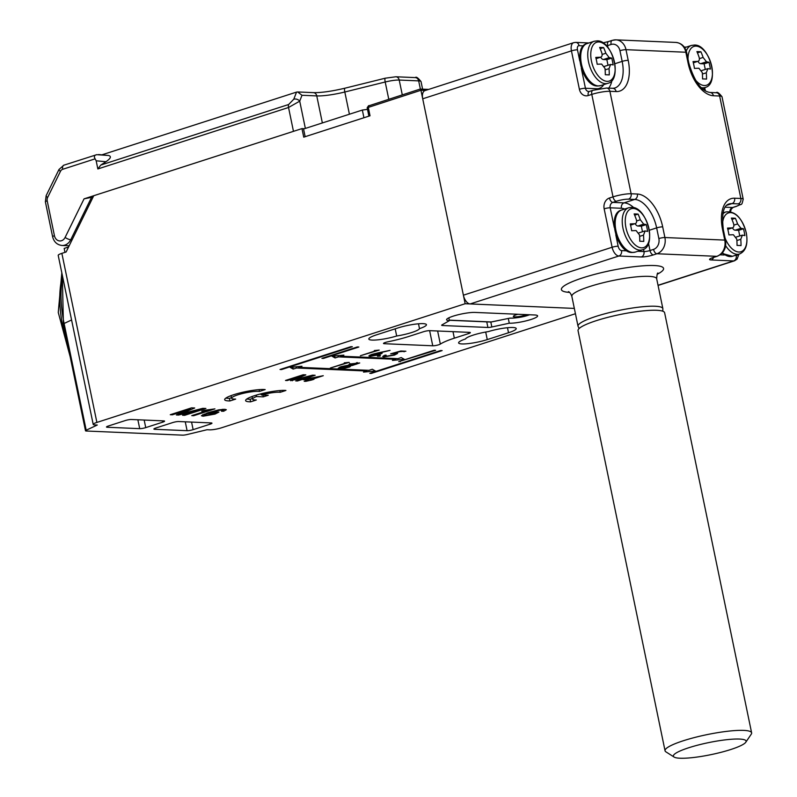 <?xml version="1.0" encoding="UTF-8"?>
<svg xmlns="http://www.w3.org/2000/svg" width="797" height="797" viewBox="0 0 797 797"><rect width="100%" height="100%" fill="white"/><g stroke="black" fill="none" stroke-linecap="round" stroke-linejoin="round"><path stroke-width="1.2" d="M630.547 225.103L634.711 223.758C636.444 223.479 636.982 222.094 636.325 219.593A57.354 47.342 -87.5 0 0 634.113 213.935A55.7 9.195 -11.7 0 1 638.098 214.104A57.354 47.342 92.5 0 1 640.31 219.763L643.697 224.136A57.354 9.464 -11.7 0 1 646.208 224.605A55.7 45.967 92.5 0 1 647.622 231.439A57.354 9.464 168.3 0 0 645.102 230.971L643.498 235.135A57.354 47.342 92.5 0 1 643.757 241.421A55.7 9.195 168.3 0 0 639.772 241.252A57.354 47.342 -87.5 0 0 639.503 234.966L636.126 230.582A57.354 9.464 168.3 0 0 631.662 230.751A55.7 45.967 -87.5 0 0 630.248 223.917A57.354 9.464 -11.7 0 1 634.711 223.758L630.566 225.182M635.189 223.688A4.423 2.391 72.1 0 0 637.849 226.019L641.346 226.169L646.208 224.605M641.346 226.169L642.492 231.728M639.264 232.854A4.423 2.391 72.1 0 0 638.965 232.873L644.723 231M634.671 215.21L638.098 214.104M473.199 335.109A18.57 3.068 -11.7 0 1 488.362 331.592A18.57 3.068 -11.7 0 1 506.563 327.816A18.57 3.068 -11.7 0 1 516.217 328.533A18.57 3.068 -11.7 0 1 508.516 332.748L487.266 339.592A18.57 3.068 -11.7 0 1 468.686 343.577A18.57 3.068 -11.7 0 1 458.614 342.909A18.57 3.068 -11.7 0 1 465.548 338.944A18.57 3.068 -11.7 0 1 473.199 335.109M448.841 317.824L449.418 320.643A15.91 2.63 -11.7 0 1 446.579 319.756A15.91 2.63 -11.7 0 1 453.184 316.15A15.91 2.63 -11.7 0 1 474.912 312.424L534.777 314.984A15.91 2.63 -11.7 0 1 537.606 315.871A15.91 2.63 -11.7 0 1 531.001 319.487A15.91 2.63 -11.7 0 1 509.273 323.203L508.307 318.511M437.633 330.994L440.342 344.095A4.423 0.727 -11.7 0 1 438.788 344.752A4.423 0.727 -11.7 0 1 432.751 345.788L429.623 330.655A4.423 0.727 -11.7 0 0 423.615 331.691L409.449 336.254A39.78 6.565 -11.7 0 1 387.75 341.843A4.423 0.727 -11.7 0 0 383.506 343.467A4.423 0.727 -11.7 0 0 384.293 343.706L432.751 345.788M62.555 276.41A89.443 48.298 72.1 0 0 64.099 323.472L86.196 430.211L97.284 425.03L94.783 424.921A8.837 1.455 168.3 0 1 93.209 424.432A8.837 1.455 168.3 0 1 96.885 422.42L465.159 303.727L574.338 308.409L470.14 303.936A8.837 4.772 -107.9 0 1 463.386 295.189L612.116 247.249L604.156 208.834A8.837 7.293 -87.5 0 1 609.466 198.005L613.013 196.869L591.792 94.405L588.246 95.54A4.423 2.391 -107.9 0 1 589.391 91.446L588.784 91.525A4.423 3.646 92.5 0 1 585.436 88.258L596.654 88.736A24.308 13.131 72.1 0 0 603.787 84.612M68.562 247.01L64.168 248.425L64.985 252.35M265.182 389.584A22.107 3.646 168.3 0 0 240.455 392.801A22.107 3.646 168.3 0 0 224.674 399.695A22.107 3.646 168.3 0 0 229.944 400.941L235.653 399.098A15.033 2.481 -11.7 0 1 231.598 398.261A15.033 2.481 -11.7 0 1 242.667 393.489A15.033 2.481 -11.7 0 1 259.473 391.427L265.182 389.584M285.914 390.46A22.107 3.646 168.3 0 0 261.197 393.758A22.107 3.646 168.3 0 0 245.615 400.592A22.107 3.646 168.3 0 0 250.617 401.837L256.315 399.994A15.013 2.481 -11.7 0 1 252.559 399.148A15.013 2.481 -11.7 0 1 256.495 396.547L263.289 396.846L268.25 395.242L261.456 394.953A15.013 2.481 -11.7 0 1 280.205 392.303L285.914 390.46M293.176 369.081L296.514 368.005L366.849 371.023L363.512 372.099L375.397 371.003L372.309 369.26L368.971 370.336L298.646 367.317L301.983 366.241L290.098 367.347L293.176 369.081L292.768 367.098M335.079 357.953L338.416 356.877L395.78 359.327L392.443 360.403L404.318 359.308L401.24 357.574L397.902 358.65L340.538 356.189L343.876 355.113L331.99 356.209L335.079 357.953L334.66 355.96M287.239 380.538L285.485 380.468L303.189 374.759L305.829 374.869L294.163 379.86L312.554 375.158L315.174 375.277L297.47 380.976L295.717 380.906L310.691 376.074L290.546 380.687L302.222 375.716L287.239 380.538L287.119 379.94M344.274 362.834L349.126 362.376L330.307 368.035L346.197 362.914L344.274 362.834M377.927 356.04L380.438 355.611L380.01 356.129L377.419 356.239M380.438 355.611L380.01 356.129L379.9 355.631M374.341 350.541L379.193 350.082L360.374 355.741L376.264 350.62L374.341 350.541M440.631 350.521L369.808 373.345L371.302 373.414L442.126 350.59L440.631 350.521M434.146 350.242L398.739 361.659L435.64 350.311L434.146 350.242M321.918 358.361L323.413 358.431L358.829 347.014L357.325 346.954L321.918 358.361M280.026 369.499L281.52 369.559L352.344 346.735L350.849 346.675L280.026 369.499M214.921 408.861L193.681 415.715L191.758 415.626L208.316 410.296L201.731 411.152L204.241 410.345L214.921 408.861M575.444 313.719L221.586 427.77A8.837 1.455 168.3 0 1 209.511 429.842L207.021 429.732L187.126 434.534A4.423 0.727 168.3 0 1 182.593 435.152L86.295 431.018A4.423 0.727 168.3 0 1 85.508 430.778L63.401 324.04L62.335 275.314M86.196 430.211A4.423 0.727 168.3 0 0 85.508 430.778M397.773 327.995A18.57 3.068 -11.7 0 1 416.353 324.01A18.57 3.068 -11.7 0 1 426.435 324.678A18.57 3.068 -11.7 0 1 419.501 328.643A18.57 3.068 -11.7 0 1 396.677 335.995A18.57 3.068 -11.7 0 1 378.475 339.771A18.57 3.068 -11.7 0 1 368.822 339.054A18.57 3.068 -11.7 0 1 376.533 334.84L397.773 327.995M490.822 322.048L491.839 326.989L509.273 323.203M491.839 326.989A4.423 0.727 -11.7 0 1 487.913 327.467L486.758 321.878M442.295 324.718L442.455 325.515L487.913 327.467M442.455 325.515A4.423 0.727 -11.7 0 1 441.668 325.266A4.423 0.727 -11.7 0 1 442.066 324.847L449.418 320.643M154.508 428.517L154.678 429.294L187.096 430.689L185.263 421.812M154.678 429.294A4.423 0.727 -11.7 0 1 153.891 429.055A4.423 0.727 -11.7 0 1 155.724 428.049L172.72 422.569A4.423 0.727 -11.7 0 1 178.757 421.533L211.175 422.928A4.423 0.727 -11.7 0 1 211.962 423.177A4.423 0.727 -11.7 0 1 210.129 424.173L209.86 422.868M191.569 422.091L193.133 429.653L210.129 424.173M193.133 429.653A4.423 0.727 -11.7 0 1 187.096 430.689M144.177 420.059L145.741 427.62L162.747 422.141A4.423 0.727 -11.7 0 0 164.58 421.145A4.423 0.727 -11.7 0 0 163.793 420.896L131.366 419.501A4.423 0.727 -11.7 0 0 125.328 420.537L108.332 426.016A4.423 0.727 -11.7 0 0 106.499 427.023A4.423 0.727 -11.7 0 0 107.286 427.262L139.714 428.656L137.871 419.78M145.741 427.62A4.423 0.727 -11.7 0 1 139.714 428.656M440.342 344.095A39.78 6.565 -11.7 0 1 454.34 338.177L468.506 333.614A4.423 0.727 -11.7 0 0 470.34 332.608A4.423 0.727 -11.7 0 0 469.553 332.369L429.653 330.655M172.381 414.799L170.269 414.709L191.519 407.855L194.697 407.994L180.68 413.982L202.757 408.343L205.905 408.472L184.665 415.327L182.553 415.237L200.525 409.439L178.558 415.068L176.356 414.968L190.363 409L172.381 414.799L172.232 414.071M224.804 409.289L226.338 409.708L223.678 411.232L221.486 411.232L222.971 410.505L222.224 410.076L219.962 410.206L211.105 412.408L218.906 412.069L215.06 414.071L203.066 416.213L201.402 415.745L208.037 412.697L218.557 409.897L224.804 409.289M222.971 410.505L222.084 409.389M378.236 352.832L390.042 350.381L379.492 352.892L382.161 353.25L379.412 354.745L370.087 356.329L368.862 355.95L371.701 354.426L378.236 352.832M400.781 351.009L405.892 351.228L399.835 351.636L394.505 353.111L397.623 353.42L394.455 355.093L383.865 356.917L382.64 356.558L385.051 355.143L386.176 355.193L385.748 356.339L393.399 355.024C395.76 354.197 396.059 353.738 394.306 353.639L390.65 353.808L400.781 351.009M384.652 355.293L385.748 356.339M395.262 353.061L395.451 353.938L394.306 353.639L394.136 352.842M351.915 365.006L349.694 366.979L345.081 368.124L338.237 368.204L341.066 366.67L348.379 365.205L350.311 363.92L359.716 362.974L352.105 365.554M305.789 381.335L304.185 381.265L308.499 379.88L303.069 379.641L323.263 375.706L312.364 379.213L313.968 379.282L311.697 380.02L305.789 381.335L305.669 380.787M419.501 328.643L418.495 323.801M396.677 335.995L395.192 328.822M425.439 90.45L420.946 90.26L465.159 303.727M368.812 105.822L420.178 89.055L420.946 90.26L367.178 107.764L368.881 116.153M93.209 424.432L58.201 255.359A8.837 1.455 -11.7 0 1 61.867 253.356L66.121 251.991L93.747 195.713L301.963 128.606L303.737 137.144L370.027 115.784L368.264 107.236L368.901 105.573M304.464 128.715L301.963 128.606M420.178 89.055L428.656 89.413M180.52 413.195L180.68 413.982M184.515 414.599L184.665 415.327M200.426 408.941L200.525 409.439M178.359 414.111L178.558 415.068M190.214 408.283L190.363 409M193.541 415.058L193.681 415.715M223.27 409.299L223.678 411.232M219.852 409.678L219.962 410.206M210.976 411.79L211.105 412.408M214.911 413.324L215.06 414.071M202.737 414.649L203.066 416.213M215.449 411.74L215.648 412.716L207.061 413.713C204.241 414.659 203.673 415.227 205.367 415.416L213.058 414.022C215.828 413.105 216.326 412.577 214.552 412.428L214.433 411.84M206.931 413.055L207.061 413.713M204.122 414.061L204.341 415.127L205.367 415.416M281.411 369.051L281.52 369.559M323.313 357.913L323.413 358.431M400.124 361.21L400.233 361.718M371.203 372.896L371.302 373.414M369.848 355.143L370.087 356.329M378.196 354.725C380.209 353.998 380.438 353.579 378.904 353.469L372.757 354.496C370.754 355.223 370.495 355.631 371.96 355.741L378.196 354.725M379.711 352.892L379.89 353.758L378.744 352.722M370.874 354.715L371.96 355.741M403.94 351.148L404.079 351.816M383.616 355.731L383.865 356.917M339.542 367.238L339.821 368.613M356.398 364.179L357.654 363.442L356.638 363.193L351.407 363.98L351.009 365.026L356.398 364.179M356.528 362.685L356.638 363.193M349.973 364.03L351.009 365.026M348.538 366.949C350.61 366.172 350.839 365.723 349.216 365.614L342.132 366.73L340.409 367.696L348.538 366.949M349.744 363.352L350.272 365.913L349.216 365.614L348.976 364.438M294.023 379.203L294.163 379.86M297.351 380.378L297.47 380.976M292.22 379.97L292.389 380.757M302.093 375.108L302.222 375.716M308.329 379.043L308.499 379.88M312.255 378.665L312.364 379.213M311.468 378.924L311.697 380.02M309.923 379.113L310.103 379.95M307.303 378.993L310.77 379.143L317.146 377.091L307.214 378.545M340.379 355.432L340.538 356.189M395.611 358.55L395.78 359.327M338.157 355.641L338.416 356.877M298.486 366.57L298.646 367.317M366.69 370.236L366.849 371.023M296.265 366.769L296.514 368.005M246.791 399.008A22.107 3.646 168.3 0 0 250.079 399.277L252.43 398.52M252.559 399.148L252.031 396.587A15.013 2.481 -11.7 0 1 252.021 396.527M259.673 394.146L261.306 394.216M279.837 390.55L280.205 392.303M250.079 399.277L250.617 401.837M256.206 395.133L256.495 396.547M262.91 395.013L263.289 396.846M261.207 393.748L261.456 394.953M231.598 398.261L231.07 395.691A15.033 2.481 -11.7 0 1 231.06 395.641M225.84 398.111A22.107 3.646 168.3 0 0 229.416 398.38L231.479 397.713M259.095 389.633L259.473 391.427M229.416 398.38L229.944 400.941M588.246 95.54A8.837 7.293 -87.5 0 1 579.399 89.284L571.439 50.859L422.719 98.798L463.386 295.189M422.719 98.798A8.837 4.772 -107.9 0 1 424.99 90.599L573.72 42.659A8.837 4.772 -107.9 0 0 571.439 50.859A4.423 0.727 -11.7 0 1 577.476 49.832L579.788 60.961M517.891 314.267A7.96 1.315 168.3 0 0 516.655 314.636A7.96 1.315 168.3 0 0 513.348 316.439A7.96 1.315 168.3 0 0 517.671 316.728A7.96 1.315 168.3 0 0 525.631 315.024A7.96 1.315 168.3 0 0 526.717 314.646M449.319 320.155L491.5 321.958L510.1 318.083A12.822 2.112 168.3 0 0 528.371 315.134A12.822 2.112 168.3 0 0 529.487 314.765M102.315 154.698L296.534 92.103L297.65 91.954L301.993 95.271L299.722 101.159L288.534 107.495L97.852 168.954L96.168 160.795L95.122 158.842C93.757 156.591 94.295 155.206 96.736 154.678L108.392 155.465C111.68 156.232 110.873 158.324 105.971 161.721L100.811 165.049L288.634 104.507L293.784 99.207A4.423 3.098 21.1 0 1 299.722 101.159L305.361 128.427M288.634 104.507A4.423 2.391 72.1 0 0 288.534 107.495L293.465 131.346L84.064 198.842L91.565 197.337L70.734 239.748A11.497 9.484 92.5 0 1 62.106 245.476L69.17 245.775M92.93 197.387L91.565 197.337M97.852 168.954L100.811 165.049M95.122 158.842L62.704 169.293A4.423 2.391 -107.9 0 1 63.84 165.188L96.736 154.678M693.33 62.764L697.505 61.419C699.228 61.15 699.766 59.755 699.108 57.264A57.354 47.342 -87.5 0 0 696.897 51.596A55.7 9.195 -11.7 0 1 700.892 51.765A57.354 47.342 92.5 0 1 703.103 57.434L706.481 61.807A57.354 9.464 -11.7 0 1 708.991 62.276A55.7 45.967 92.5 0 1 710.406 69.1A57.354 9.464 168.3 0 0 707.895 68.642L706.281 72.806A57.354 47.342 92.5 0 1 706.55 79.092A55.7 9.195 168.3 0 0 702.556 78.923A57.354 47.342 -87.5 0 0 702.296 72.627L698.919 68.253A57.354 9.464 168.3 0 0 694.446 68.422A55.7 45.967 -87.5 0 0 693.031 61.588A57.354 9.464 -11.7 0 1 697.505 61.419L693.35 62.853M707.895 68.642L701.749 70.534A4.423 2.391 72.1 0 1 702.047 70.525M697.983 61.359A4.423 2.391 72.1 0 0 700.633 63.69L704.13 63.84L708.991 62.276M704.13 63.84L705.275 69.389M697.455 52.871L700.892 51.765M362.346 110.056L363.93 117.747L305.151 136.685L303.557 129.004L362.346 110.056L367.477 109.368M674.113 757.07L665.903 751.84A44.204 7.293 -11.7 0 1 665.047 750.774L578.044 330.665A44.204 7.293 -11.7 0 1 596.395 320.633A44.204 7.293 -11.7 0 1 640.619 311.159A44.204 7.293 -11.7 0 1 664.618 312.743L751.621 732.841A44.204 7.293 -11.7 0 1 751.262 734.167L745.803 742.216A37.13 6.127 168.3 0 0 728.627 739.496A37.13 6.127 168.3 0 0 688.797 747.735A37.13 6.127 168.3 0 0 674.113 757.07A37.13 6.127 168.3 0 0 730.7 749.539A37.13 6.127 168.3 0 0 745.803 742.216M665.047 750.774A44.204 7.293 -11.7 0 1 683.398 740.732A44.204 7.293 -11.7 0 1 727.621 731.257A44.204 7.293 -11.7 0 1 751.621 732.841M596.066 58.589L600.231 57.254C601.964 56.976 602.502 55.591 601.845 53.09A57.354 47.342 -87.5 0 0 599.633 47.422A55.7 9.195 -11.7 0 1 603.618 47.601A57.354 47.342 92.5 0 1 605.83 53.26L609.207 57.633A57.354 9.464 -11.7 0 1 611.727 58.101A55.7 45.967 92.5 0 1 613.142 64.936A57.354 9.464 168.3 0 0 610.622 64.467L609.018 68.632A57.354 47.342 92.5 0 1 609.277 74.918A55.7 9.195 168.3 0 0 605.292 74.749A57.354 47.342 -87.5 0 0 605.023 68.462L601.645 64.079A57.354 9.464 168.3 0 0 597.182 64.248A55.7 45.967 -87.5 0 0 595.767 57.414A57.354 9.464 -11.7 0 1 600.231 57.254L600.789 57.155M610.622 64.467L604.475 66.36A4.423 2.391 72.1 0 1 604.784 66.35M600.709 57.185A4.423 2.391 72.1 0 0 603.369 59.516L606.856 59.665L611.727 58.101M606.856 59.665L608.011 65.224M600.181 48.707L603.618 47.601M742.376 235.145L740.762 239.309A57.354 47.342 92.5 0 1 741.031 245.596A55.7 9.195 168.3 0 0 737.036 245.426A57.354 47.342 -87.5 0 0 736.777 239.13L733.399 234.756A57.354 9.464 168.3 0 0 728.926 234.926A55.7 45.967 -87.5 0 0 727.512 228.091A57.354 9.464 -11.7 0 1 731.985 227.932C733.708 227.653 734.246 226.268 733.589 223.768A57.354 47.342 -87.5 0 0 731.377 218.099A55.7 9.195 -11.7 0 1 735.372 218.268A57.354 47.342 92.5 0 1 737.584 223.937L740.961 228.311A57.354 9.464 -11.7 0 1 743.481 228.779A55.7 45.967 92.5 0 1 744.886 235.603A57.354 9.464 168.3 0 0 742.376 235.145L736.229 237.038A4.423 2.391 72.1 0 1 736.528 237.028M727.81 229.267L732.543 227.832L727.83 229.357M731.935 219.384L735.372 218.268M732.463 227.862A4.423 2.391 72.1 0 0 735.113 230.194L738.61 230.343L743.481 228.779M738.61 230.343L739.755 235.892M628.684 207.758L631.682 207.359C647.084 206.672 657.286 246.731 642.243 249.84A22.107 11.935 -107.9 0 1 639.881 250.148A22.107 11.935 -107.9 0 1 623.483 230.373A22.107 11.935 -107.9 0 1 628.684 207.758L621.62 210.039A22.107 11.935 72.1 0 0 616.43 232.644A22.107 11.935 72.1 0 0 632.818 252.42A22.107 11.935 72.1 0 0 635.179 252.111L632.18 252.51C616.778 253.197 606.577 213.148 621.62 210.039M633.366 208.465A20.393 11.009 72.1 0 0 627.279 232.455A20.393 11.009 72.1 0 0 641.525 247.847A20.393 11.009 72.1 0 0 648.947 228.649A20.393 11.009 72.1 0 0 633.366 208.465M639.612 236.38L643.498 235.135M636.614 220.958L640.31 219.763M637.849 226.019L643.697 224.136M63.401 324.04A4.423 0.727 168.3 0 1 64.099 323.472L71.581 319.976M107.127 426.485L107.286 427.262M508.516 332.748L507.47 327.716M487.266 339.592L485.702 332.04M61.867 253.356L96.885 422.42M162.747 422.141L162.468 420.836M468.506 333.614L468.238 332.309M452.995 331.652L454.34 338.177M384.134 342.929L384.293 343.706M182.961 412.149L183.131 412.946M296.056 378.336L296.195 378.993M571.838 296.335L578.024 326.222A43.317 7.153 -11.7 0 1 606.945 313.231A43.317 7.153 -11.7 0 1 655.154 306.247A43.317 7.153 -11.7 0 1 662.875 308.648L656.678 278.761A43.317 7.153 168.3 0 0 648.967 276.36A43.317 7.153 168.3 0 0 600.749 283.343A43.317 7.153 168.3 0 0 571.838 296.335C570.732 293.485 569.586 291.921 568.391 291.632M569.596 292.419A52.164 8.608 -11.7 0 1 583.882 277.486A52.164 8.608 -11.7 0 1 654.277 265.54A52.164 8.608 -11.7 0 1 657.186 274.278M470.14 303.936L618.87 256.006L641.316 256.973A8.837 1.455 168.3 0 0 653.391 254.901A4.423 2.391 -107.9 0 1 650.003 250.527L653.55 249.381A8.837 7.293 -87.5 0 0 658.86 238.562L656.648 227.892A28.732 15.522 72.1 0 0 634.691 199.439L628.464 199.17A8.837 1.455 168.3 0 0 616.39 201.243L612.853 202.388L624.071 202.866A28.732 15.522 -107.9 0 1 633.794 207.688M658.033 285.276L733.599 260.928L711.153 259.961A8.837 1.455 168.3 0 1 713.245 257.471L716.782 256.325L656.927 253.755L653.391 254.901M637.351 194.03A33.155 17.903 -107.9 0 1 662.686 226.856L664.897 237.526L724.752 240.096L722.54 229.416A33.155 17.903 -107.9 0 1 734.615 198.204L740.851 198.473L719.631 96.009L713.405 95.74A33.155 17.903 -107.9 0 1 688.06 62.913L685.848 52.243L625.994 49.673L628.205 60.353A33.155 17.903 -107.9 0 1 616.131 91.565L609.894 91.296L631.114 193.761L637.351 194.03A4.423 3.646 -87.5 0 1 634.691 199.439L624.071 202.866A4.423 3.646 92.5 0 0 621.411 208.276L610.193 207.798L614.268 227.474M615.792 234.826L618.153 246.223A4.423 2.391 72.1 0 0 621.53 250.597L626.92 250.826M637.73 251.294L643.976 251.553L643.508 249.312M624.699 209.043A24.308 13.131 72.1 0 0 621.411 208.276M649.316 230.253L656.648 227.892A4.423 0.727 168.3 0 1 662.686 226.856M648.499 243.224L650.003 250.527A4.423 0.727 -11.7 0 1 643.976 251.553A4.423 3.646 -87.5 0 1 641.316 256.973M720.169 254.821L724.184 255M734.993 255.458L736.249 255.518A4.423 2.391 72.1 0 0 737.633 254.612M723.686 212.66L723.038 212.64M726.744 205.297L731.965 203.614A28.732 15.522 72.1 0 0 728.896 204.012C723.427 205.516 721.574 214.074 723.337 229.666A4.423 0.727 168.3 0 0 722.54 229.416M725.18 207.2L732.563 207.519L736.099 206.373A8.837 1.455 168.3 0 0 738.201 203.883L731.965 203.614A4.423 3.646 92.5 0 0 734.615 198.204M704.528 90.38L704 87.829M583.484 45.857L579.09 45.668A4.423 2.391 72.1 0 0 577.476 49.832M581.302 68.313L585.436 88.258A4.423 0.727 -11.7 0 0 579.399 89.284M614.836 63.75L622.168 61.379L619.956 50.709A8.837 7.293 -87.5 0 0 611.11 44.453L607.573 45.598L607.981 47.591M611.957 80.397A28.732 15.522 -107.9 0 1 608.719 88.118M616.131 91.565A4.423 3.646 -87.5 0 0 612.783 88.288L614.776 88.039A28.732 15.522 72.1 0 0 622.168 61.379A4.423 0.727 -11.7 0 1 628.205 60.353M612.724 40.288A13.26 10.949 92.5 0 1 615.942 39.85A13.26 10.949 92.5 0 1 625.994 49.673A4.423 0.727 -11.7 0 0 619.956 50.709M688.06 62.913A4.423 0.727 -11.7 0 1 688.847 63.162L686.645 52.492A4.423 0.727 -11.7 0 0 685.848 52.243A13.26 10.949 -87.5 0 0 675.796 42.42L615.942 39.85L612.245 40.358A4.423 2.391 -107.9 0 0 611.11 44.453M616.39 201.243A4.423 2.391 -107.9 0 1 613.013 196.869A13.26 2.192 -11.7 0 1 631.114 193.761A4.423 3.646 -87.5 0 1 628.464 199.17M612.783 88.288L606.547 88.029A4.423 3.646 -87.5 0 1 609.894 91.296A13.26 2.192 168.3 0 0 591.792 94.405A4.423 2.391 -107.9 0 1 592.928 90.3L589.391 91.446M722.002 96.736A13.26 2.192 168.3 0 0 719.631 96.009A4.423 3.646 92.5 0 0 716.284 92.731C717.011 91.535 718.914 92.87 722.002 96.736L743.212 199.2A13.26 2.192 -11.7 0 0 740.851 198.473A4.423 3.646 92.5 0 1 738.201 203.883M658.86 238.562A4.423 0.727 168.3 0 1 664.897 237.526A13.26 10.949 92.5 0 1 656.927 253.755A4.423 2.391 -107.9 0 1 653.55 249.381M716.782 256.325A13.26 10.949 -87.5 0 0 724.752 240.096A4.423 0.727 168.3 0 1 725.539 240.335C726.535 248.086 723.766 253.396 717.26 256.265A4.423 2.391 -107.9 0 1 716.782 256.325M621.53 250.597A4.423 3.646 -87.5 0 1 618.87 256.006A8.837 4.772 -107.9 0 1 612.116 247.249A4.423 0.727 168.3 0 1 618.153 246.223M658.063 285.446L734.535 260.798A8.837 4.772 -107.9 0 1 733.599 260.928A4.423 3.646 92.5 0 0 736.249 255.518M604.156 208.834A4.423 0.727 168.3 0 1 610.193 207.798A4.423 3.646 92.5 0 1 612.853 202.388A4.423 2.391 -107.9 0 1 609.466 198.005M596.794 89.244A4.423 3.646 92.5 0 1 596.654 88.736M606.537 45.897A4.423 0.727 168.3 0 0 607.573 45.598A4.423 2.391 -107.9 0 1 608.709 41.494L612.245 40.358M579.09 45.668A4.423 3.646 -87.5 0 0 575.733 42.39L588.923 42.958M688.847 63.162C694.366 81.433 701.43 91.197 710.047 92.462A4.423 3.646 92.5 0 1 713.405 95.74M729.803 211.613A4.423 3.646 -87.5 0 1 732.563 207.519A4.423 2.391 -107.9 0 0 733.031 207.459L736.577 206.313A4.423 2.391 -107.9 0 1 736.099 206.373M717.26 256.265L713.713 257.401A4.423 2.391 -107.9 0 1 713.245 257.471M713.594 257.441A4.423 3.646 92.5 0 1 711.153 259.961M491.5 321.958A2.65 2.192 92.5 0 1 490.852 322.048L510.1 318.083M61.548 279.657A83.107 44.881 72.1 0 0 67.157 342.152M72.099 239.807L70.734 239.748A4.423 1.176 26.2 0 1 65.115 237.426L84.064 198.842M293.784 99.207L296.534 92.103M62.704 169.293A4.423 3.646 -87.5 0 0 60.452 171.345L47.631 197.477A4.423 3.646 -87.5 0 0 47.212 200.824L54.435 235.713A7.073 5.838 -87.5 0 0 59.247 240.893A7.073 5.838 -87.5 0 0 65.115 237.426M420.368 89.055L418.674 80.886L399.217 80.049L402.276 94.823M388.757 99.177L385.2 82.001L344.812 92.004L349.415 114.23M322.367 122.947L316.768 95.909L301.993 95.271M385.449 78.216A4.423 0.996 76.1 0 0 385.27 78.196L395.87 76.771A4.423 3.646 92.5 0 1 399.217 80.049A13.26 2.192 168.3 0 0 385.2 82.001A4.423 0.996 76.1 0 1 385.27 78.196L344.882 88.208A4.423 0.996 76.1 0 0 344.812 92.004A26.52 4.374 -11.7 0 1 316.768 95.909A4.423 3.646 92.5 0 0 313.42 92.631L297.65 91.954M422.599 89.154L421.035 81.613A13.26 2.192 168.3 0 0 418.674 80.886A4.423 3.646 92.5 0 0 415.317 77.608L395.87 76.771M105.971 161.721L96.168 160.795M98.589 154.538L108.392 155.465M60.452 171.345A4.423 1.176 -153.8 0 1 58.978 169.502L46.156 195.634L45.379 201.83A4.423 0.727 168.3 0 1 47.212 200.824M47.631 197.477A4.423 1.176 -153.8 0 1 46.156 195.634M54.435 235.713A4.423 0.727 168.3 0 0 52.602 236.719L45.379 201.83M345.061 88.228A4.423 0.996 76.1 0 0 344.882 88.208C331.731 91.316 321.241 92.791 313.42 92.631M686.277 51.068A22.107 11.935 -107.9 0 1 691.467 45.429L694.466 45.031C709.868 44.343 720.08 84.392 705.026 87.501A22.107 11.935 -107.9 0 1 702.665 87.809A22.107 11.935 -107.9 0 1 701.151 87.6M694.944 79.351A20.393 11.009 72.1 0 0 704.309 85.518A20.393 11.009 72.1 0 0 711.741 66.32A20.393 11.009 72.1 0 0 696.15 46.126A20.393 11.009 72.1 0 0 688.03 59.187M702.406 74.051L706.281 72.806M699.397 58.629L703.103 57.434M700.633 63.69L706.481 61.807M594.193 41.255L597.202 40.856C612.604 40.169 622.806 80.228 607.762 83.326A22.107 11.935 -107.9 0 1 605.401 83.645A22.107 11.935 -107.9 0 1 589.003 63.87A22.107 11.935 -107.9 0 1 594.193 41.255L587.14 43.536A22.107 11.935 72.1 0 0 581.949 66.141A22.107 11.935 72.1 0 0 598.338 85.917A22.107 11.935 72.1 0 0 600.699 85.608L597.7 86.006C582.298 86.694 572.087 46.634 587.14 43.536M598.886 41.962A20.393 11.009 72.1 0 0 590.816 56.398A20.393 11.009 72.1 0 0 607.045 81.344A20.393 11.009 72.1 0 0 614.467 62.146A20.393 11.009 72.1 0 0 598.886 41.962M605.132 69.877L609.018 68.632M602.124 54.455L605.83 53.26M603.369 59.516L609.207 57.633M722.749 214.114A22.107 11.935 -107.9 0 1 725.947 211.932L722.989 212.889M725.061 238.024A20.393 11.009 72.1 0 0 740.562 251.852A20.393 11.009 72.1 0 0 746.221 232.824A20.393 11.009 72.1 0 0 727.97 213.108A20.393 11.009 72.1 0 0 722.52 224.435M722.471 252.749A22.107 11.935 72.1 0 0 732.453 256.285L721.913 253.366M725.947 211.932C735.292 210.896 742.077 217.89 746.301 232.903C748.184 244.121 745.922 251.155 739.506 254.004A22.107 11.935 -107.9 0 1 725.668 245.755M733.878 225.133L737.584 223.937M735.113 230.194L740.961 228.311M736.886 240.555L740.762 239.309M642.243 249.84L635.179 252.111M223.05 410.316L222.851 409.319M357.654 363.442L357.484 362.615M340.409 367.696L340.249 366.949M368.543 105.752L367.178 107.764M657.983 273.082C657.386 272.674 656.947 274.567 656.678 278.761M578.024 326.222L579.11 328.533M662.795 311.209L662.875 308.648M606.547 88.029L592.928 90.3M608.709 41.494L602.99 42.869M575.733 42.39L573.72 42.659M710.047 92.462L716.284 92.731M686.645 52.492C685.071 46.405 681.455 43.048 675.796 42.42M704.687 87.61L705.375 90.908M684.234 47.043L686.187 47.133M723.337 229.666L725.539 240.335M736.577 206.313C742.495 202.996 741.33 206.662 743.212 199.2M713.713 257.401L712.05 257.879M733.031 207.459L731.188 209.252L730.57 211.743M734.535 260.798L737.105 259.125L738.889 254.203M529.646 314.765L528.66 315.104C523.191 317.027 516.845 318.063 509.612 318.182M490.852 322.048L449.339 320.274M70.156 356.648L58.261 312.464L61.817 272.813M63.84 165.188L58.978 169.502M52.602 236.719C53.977 241.999 57.135 244.918 62.106 245.476M415.317 77.608C416.154 76.472 418.056 77.807 421.035 81.613M691.467 45.429L684.643 47.631M705.026 87.501L702.067 88.457M607.762 83.326L600.699 85.608M596.086 58.679L600.789 57.165M739.506 254.004L732.453 256.285"/></g></svg>
